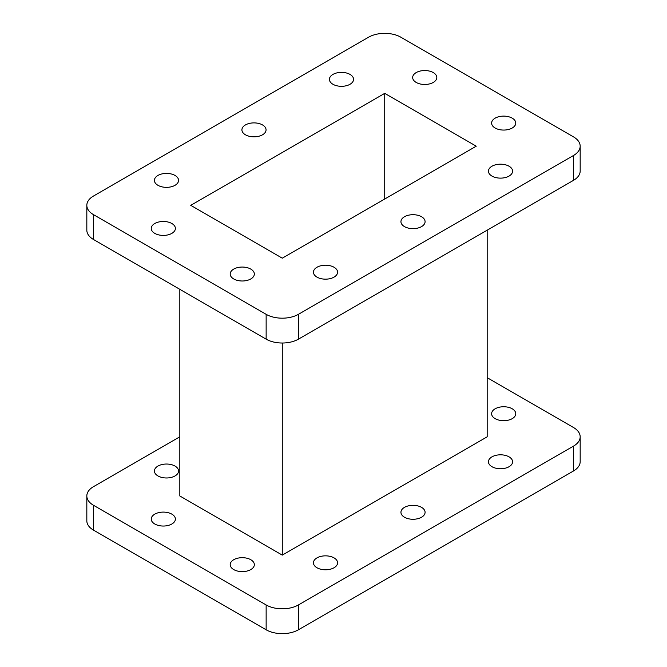 <?xml version="1.0" encoding="UTF-8"?>
<svg xmlns="http://www.w3.org/2000/svg" width="667" height="667" viewBox="0 0 667 667"><rect width="100%" height="100%" fill="white"/><g stroke="black" fill="none" stroke-linecap="round" stroke-linejoin="round"><path stroke-width="1" d="M509.054 166.225A12.073 6.97 0 0 0 495.889 164.716A12.073 6.97 0 0 0 488.436 171.152A12.073 6.97 0 0 0 491.979 176.088A12.073 6.97 0 0 0 505.136 177.597A12.073 6.97 0 0 0 512.589 171.152A12.073 6.97 0 0 0 509.054 166.225M421.552 216.742A12.073 6.97 0 0 0 408.396 215.233A12.073 6.97 0 0 0 400.942 221.669A12.073 6.97 0 0 0 404.477 226.605A12.073 6.97 0 0 0 417.634 228.114A12.073 6.97 0 0 0 425.087 221.669A12.073 6.97 0 0 0 421.552 216.742M334.05 267.259A12.073 6.97 0 0 0 320.894 265.749A12.073 6.97 0 0 0 313.44 272.194A12.073 6.97 0 0 0 316.975 277.122A12.073 6.97 0 0 0 330.132 278.631A12.073 6.97 0 0 0 337.585 272.194A12.073 6.97 0 0 0 334.05 267.259M250.8 269.093A12.073 6.97 0 0 0 237.644 267.584A12.073 6.97 0 0 0 230.19 274.02A12.073 6.97 0 0 0 233.725 278.948A12.073 6.97 0 0 0 246.882 280.465A12.073 6.97 0 0 0 254.335 274.02A12.073 6.97 0 0 0 250.8 269.093M171.853 223.512A12.073 6.97 0 0 0 158.696 222.003A12.073 6.97 0 0 0 151.242 228.439A12.073 6.97 0 0 0 154.777 233.375A12.073 6.97 0 0 0 167.934 234.884A12.073 6.97 0 0 0 175.388 228.439A12.073 6.97 0 0 0 171.853 223.512M175.021 175.446A12.073 6.97 0 0 0 161.864 173.937A12.073 6.97 0 0 0 154.41 180.373A12.073 6.97 0 0 0 157.946 185.309A12.073 6.97 0 0 0 171.111 186.818A12.073 6.97 0 0 0 178.564 180.373A12.073 6.97 0 0 0 175.021 175.446M262.523 124.929A12.073 6.97 0 0 0 249.366 123.42A12.073 6.97 0 0 0 241.913 129.857A12.073 6.97 0 0 0 245.448 134.792A12.073 6.97 0 0 0 258.604 136.301A12.073 6.97 0 0 0 266.058 129.857A12.073 6.97 0 0 0 262.523 124.929M350.025 74.412A12.073 6.97 0 0 0 336.868 72.903A12.073 6.97 0 0 0 329.415 79.34A12.073 6.97 0 0 0 332.95 84.275A12.073 6.97 0 0 0 346.106 85.785A12.073 6.97 0 0 0 353.56 79.34A12.073 6.97 0 0 0 350.025 74.412M433.275 72.578A12.073 6.97 0 0 0 420.118 71.069A12.073 6.97 0 0 0 412.665 77.514A12.073 6.97 0 0 0 416.2 82.441A12.073 6.97 0 0 0 429.356 83.95A12.073 6.97 0 0 0 436.81 77.514A12.073 6.97 0 0 0 433.275 72.578M512.223 118.159A12.073 6.97 0 0 0 499.066 116.65A12.073 6.97 0 0 0 491.612 123.095A12.073 6.97 0 0 0 495.147 128.022A12.073 6.97 0 0 0 508.304 129.531A12.073 6.97 0 0 0 515.758 123.095A12.073 6.97 0 0 0 512.223 118.159M316.975 567.75A12.073 6.97 180 0 1 313.44 562.815A12.073 6.97 180 0 1 320.894 556.378A12.073 6.97 180 0 1 334.05 557.887A12.073 6.97 180 0 1 337.585 562.815A12.073 6.97 180 0 1 330.132 569.259A12.073 6.97 180 0 1 316.975 567.75M404.477 517.225A12.073 6.97 180 0 1 400.942 512.298A12.073 6.97 180 0 1 408.396 505.861A12.073 6.97 180 0 1 421.552 507.37A12.073 6.97 180 0 1 425.087 512.298A12.073 6.97 180 0 1 417.634 518.743A12.073 6.97 180 0 1 404.477 517.225M491.979 466.708A12.073 6.97 180 0 1 488.436 461.781A12.073 6.97 180 0 1 495.889 455.344A12.073 6.97 180 0 1 509.054 456.853A12.073 6.97 180 0 1 512.589 461.781A12.073 6.97 180 0 1 505.136 468.226A12.073 6.97 180 0 1 491.979 466.708M495.147 418.651A12.073 6.97 180 0 1 491.612 413.715A12.073 6.97 180 0 1 499.066 407.279A12.073 6.97 180 0 1 512.223 408.788A12.073 6.97 180 0 1 515.758 413.715A12.073 6.97 180 0 1 508.304 420.16A12.073 6.97 180 0 1 495.147 418.651M157.946 475.93A12.073 6.97 180 0 1 154.41 471.002A12.073 6.97 180 0 1 161.864 464.566A12.073 6.97 180 0 1 175.021 466.075A12.073 6.97 180 0 1 178.564 471.002A12.073 6.97 180 0 1 171.111 477.447A12.073 6.97 180 0 1 157.946 475.93M154.777 523.995A12.073 6.97 180 0 1 151.242 519.068A12.073 6.97 180 0 1 158.696 512.631A12.073 6.97 180 0 1 171.853 514.14A12.073 6.97 180 0 1 175.388 519.068A12.073 6.97 180 0 1 167.934 525.513A12.073 6.97 180 0 1 154.777 523.995M233.725 569.576A12.073 6.97 180 0 1 230.19 564.649A12.073 6.97 180 0 1 237.644 558.212A12.073 6.97 180 0 1 250.8 559.721A12.073 6.97 180 0 1 254.335 564.649A12.073 6.97 180 0 1 246.882 571.094A12.073 6.97 180 0 1 233.725 569.576M580.173 436.818L580.173 461.656A22.82 13.173 180 0 1 573.495 470.977L573.495 446.131A22.82 13.173 0 0 0 580.173 436.818A22.82 13.173 0 0 0 573.495 427.505L487.177 377.672M266.141 629.79L266.141 604.952A22.82 13.173 0 0 0 298.407 604.952L298.407 629.79A22.82 13.173 180 0 1 266.141 629.79L93.505 530.123A22.82 13.173 180 0 1 86.827 520.81L86.827 495.965A22.82 13.173 0 0 0 93.505 505.286L93.505 530.123M179.823 436.818L93.505 486.652A22.82 13.173 0 0 0 86.827 495.965M573.495 470.977L298.407 629.79M573.495 446.131L298.407 604.952M266.141 604.952L93.505 505.286M179.823 289.328L179.823 495.965L282.274 555.119L487.177 436.818L487.177 230.182M298.407 314.324L298.407 339.161A22.82 13.173 180 0 1 266.141 339.161L266.141 314.324A22.82 13.173 0 0 0 298.407 314.324L573.495 155.503A22.82 13.173 0 0 0 580.173 146.19A22.82 13.173 0 0 0 573.495 136.877L400.859 37.21A22.82 13.173 0 0 0 368.593 37.21L93.505 196.023A22.82 13.173 0 0 0 86.827 205.344A22.82 13.173 0 0 0 93.505 214.657L266.141 314.324M580.173 146.19L580.173 171.035A22.82 13.173 180 0 1 573.495 180.348L573.495 155.503M93.505 214.657L93.505 239.495A22.82 13.173 180 0 1 86.827 230.182L86.827 205.344M298.407 339.161L573.495 180.348M93.505 239.495L266.141 339.161M384.726 93.355L190.754 205.344L282.274 258.179L476.246 146.19L384.726 93.355L384.726 199.033M282.274 343.021L282.274 555.119"/></g></svg>
